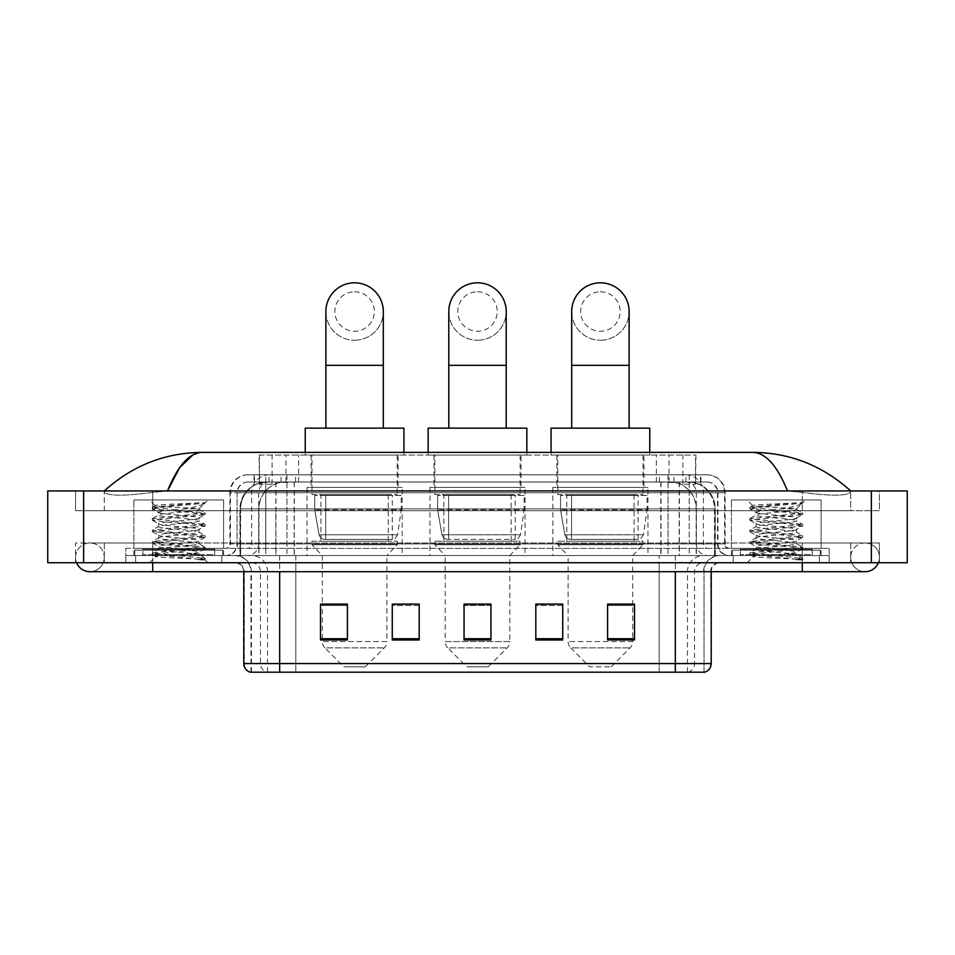 <?xml version="1.0" encoding="UTF-8"?>
<svg xmlns="http://www.w3.org/2000/svg" width="955" height="955" viewBox="0 0 955 955"><rect width="100%" height="100%" fill="white"/><g stroke="black" fill="none" stroke-linecap="round" stroke-linejoin="round"><path stroke-width="0.72" stroke-dasharray="4.78 3.58" d="M647.967 487.372L552.861 487.372L647.967 487.372L647.967 555.559L552.861 555.559L647.967 555.559M552.861 487.372L552.861 555.559M525.047 487.372L429.953 487.372L525.047 487.372L525.047 555.559L429.953 555.559L525.047 555.559M429.953 487.372L429.953 555.559M402.139 487.372L307.033 487.372L402.139 487.372L402.139 555.559L307.033 555.559L402.139 555.559M307.033 487.372L307.033 555.559M687.433 481.989L678.695 481.989L692.1 482.311C695.479 483.314 696.625 483.958 695.538 484.233L682.885 484.233L675.674 482.693L660.812 482.024L294.188 482.024L279.326 482.693L272.115 484.233L259.462 484.233L259.056 455.069L695.944 455.069L259.056 455.069M690.561 482.096A26.919 26.919 0 0 1 715.056 508.896L715.056 555.559L239.944 555.559L715.056 555.559M259.056 484.054L264.44 482.096L276.305 481.989L267.567 481.989M264.44 482.096A26.919 26.919 0 0 0 239.944 508.896L240.493 555.559M398.104 455.069L311.067 455.069L398.104 455.069L398.104 487.372L311.067 487.372L398.104 487.372M311.067 455.069L311.067 487.372M521.012 455.069L433.988 455.069L521.012 455.069L521.012 487.372L433.988 487.372L521.012 487.372M433.988 455.069L433.988 487.372M643.933 455.069L556.896 455.069L643.933 455.069L643.933 487.372L556.896 487.372L643.933 487.372M556.896 455.069L556.896 487.372M695.944 455.069L695.538 484.233L695.538 455.069M276.305 481.989L678.695 481.989M254.102 474.814L700.898 474.814L254.102 474.814L254.102 481.989L700.898 481.989L254.102 481.989M707.178 481.989L247.823 481.989L707.178 481.989A10.768 10.768 0 0 1 717.945 492.756L717.945 543.896L229.88 543.896A4.489 4.489 0 0 1 225.392 548.373L729.608 548.373L225.392 548.373M247.823 474.814L707.178 474.814L247.823 474.814A17.942 17.942 0 0 0 229.88 492.756L717.945 492.756L237.055 492.756L237.055 543.896A11.663 11.663 0 0 1 225.392 555.559L729.608 555.559L225.392 555.559M707.178 474.814A17.942 17.942 0 0 1 725.12 492.756L725.12 543.896L668.034 543.896L668.034 548.373M812.144 548.373L740.376 548.373L812.144 548.373L812.144 555.559L740.376 555.559L812.144 555.559L812.144 550.176L740.376 550.176L812.144 550.176M740.376 548.373L740.376 550.176M214.624 548.373L142.856 548.373L214.624 548.373L214.624 555.559L142.856 555.559L214.624 555.559L214.624 550.176L142.856 550.176L214.624 550.176M142.856 548.373L142.856 550.176M125.809 548.373L152.716 548.373L125.809 548.373L125.809 555.559L829.191 555.559L125.809 555.559L125.809 562.734L152.716 562.734L125.809 562.734L125.809 555.559L829.191 555.559L829.191 562.734L152.716 562.734L829.191 562.734L829.191 555.559L125.809 555.559L125.809 562.734L125.809 548.373M802.284 548.373L152.716 548.373L829.191 548.373L802.284 548.373L802.284 562.734L152.716 562.734L829.191 562.734L829.191 555.559L829.191 562.734L104.274 562.734L879.436 562.734L152.716 562.734L802.284 562.734L802.284 548.373M829.191 548.373L829.191 555.559L829.191 548.373M221.799 555.559L221.799 562.734L135.67 562.734L221.799 562.734L135.67 562.734L221.799 562.734L221.799 555.559L135.67 555.559L135.67 562.734L135.67 555.559L221.799 555.559M819.33 555.559L819.33 562.734L733.201 562.734L819.33 562.734L733.201 562.734L819.33 562.734L819.33 555.559L733.201 555.559L733.201 562.734L733.201 555.559L819.33 555.559M222.706 550.176L134.774 550.176L222.706 550.176L222.706 555.559L134.774 555.559L222.706 555.559M134.774 550.176L134.774 555.559M820.226 550.176L732.294 550.176L820.226 550.176L820.226 555.559L732.294 555.559L820.226 555.559M732.294 550.176L732.294 555.559M250.246 672.189L704.038 672.189L704.038 571.699A16.151 16.151 0 0 1 720.189 555.559L234.811 555.559L720.189 555.559M250.962 672.189L250.962 571.699L711.212 571.699A8.977 8.977 0 0 1 720.189 562.734L234.811 562.734L720.189 562.734M740.376 555.559L812.144 555.559L740.376 555.559M142.856 555.559L214.624 555.559L142.856 555.559M607.595 604.276L634.502 604.276L634.502 639.981L634.502 604.097L634.502 639.981L607.595 639.981L607.595 604.276L607.595 639.981L634.502 639.981L634.502 604.443L634.502 639.981L634.502 605.518L607.595 605.518L607.595 604.097L607.595 639.981L607.595 604.097L634.502 604.097L607.595 604.097L632.711 604.097L632.711 555.559L568.118 555.559L568.118 641.557A8.977 8.977 0 0 0 570.744 647.896L630.085 647.896L570.744 647.896L589.653 666.805L611.176 666.805L589.653 666.805M562.734 638.728L562.734 604.097L562.734 639.981L535.815 639.981L535.815 604.276L535.815 639.981L562.734 639.981L562.734 604.443L562.734 639.981L562.734 605.518L535.815 605.518L535.815 604.097L535.815 639.981L535.815 604.276L535.815 639.981L535.815 605.518L562.734 605.518L562.734 604.276L562.734 638.728L535.815 638.728L535.815 639.981L562.734 639.981L562.734 604.276L535.815 604.276L535.815 638.728M347.405 604.276L320.498 604.276L320.498 639.981L347.405 639.981L347.405 604.097L347.405 639.981L320.498 639.981L320.498 604.276L320.498 639.981L347.405 639.981L347.405 604.443L347.405 639.981L347.405 605.518L320.498 605.518L320.498 639.981L320.498 604.276L320.498 639.981L320.498 605.518L347.405 605.518L347.405 604.097L320.498 604.097L347.405 604.097L322.289 604.097L322.289 555.559L311.975 544.792L397.196 544.792L311.975 544.792L311.975 541.199L397.196 541.199L311.975 541.199M419.185 638.728L419.185 604.097L419.185 639.981L392.266 639.981L392.266 604.276L392.266 639.981L419.185 639.981L419.185 604.443L419.185 639.981L419.185 605.518L392.266 605.518L392.266 604.097L392.266 639.981L392.266 604.276L392.266 639.981L392.266 605.518L419.185 605.518L419.185 604.276L419.185 638.728L392.266 638.728L392.266 639.981L419.185 639.981L419.185 604.276L392.266 604.276L392.266 638.728M490.954 638.728L490.954 604.097L490.954 639.981L464.046 639.981L464.046 604.276L464.046 639.981L490.954 639.981L490.954 604.443L490.954 639.981L490.954 605.518L464.046 605.518L464.046 639.981L464.046 604.097L490.954 604.097L464.046 604.097L490.954 604.097L490.954 638.728L464.046 638.728M703.596 672.189L659.189 672.189L659.189 663.57L295.811 663.57L295.811 672.189L704.754 672.189M419.185 604.097L392.266 604.097L419.185 604.097M562.734 604.097L535.815 604.097L562.734 604.097M490.954 605.518L490.954 604.443L490.954 605.518L464.046 605.518L464.046 639.981L490.954 639.981L490.954 605.518M634.502 605.518L634.502 604.443L634.502 605.518L607.595 605.518L607.595 639.981L634.502 639.981L634.502 605.518M490.954 604.276L464.046 604.276M802.284 562.734L802.284 542.989L802.284 562.734L802.284 542.989L152.716 542.989L865.087 542.989A14.361 14.361 0 0 1 878.385 562.734A14.361 14.361 0 0 0 879.436 557.35A14.361 14.361 0 0 1 878.385 562.734A14.361 14.361 0 0 0 865.087 542.989A14.361 14.361 0 0 0 850.726 557.35A14.361 14.361 0 0 1 865.087 542.989L802.284 542.989L879.436 542.989L879.436 562.734L879.436 542.989L75.564 542.989L75.564 562.734L152.716 562.734L75.564 562.734L75.564 542.989L802.284 542.989L802.284 571.699L802.284 557.35L802.284 571.699L152.716 571.699L152.716 542.989L104.274 542.989L152.716 542.989L152.716 562.734M152.716 571.699L89.913 571.699A14.361 14.361 0 0 0 104.274 557.35A14.361 14.361 0 0 0 89.913 542.989A14.361 14.361 0 0 0 76.615 562.734A14.361 14.361 0 0 1 75.564 557.35A14.361 14.361 0 0 0 76.615 562.734M89.913 571.699A14.361 14.361 0 0 0 104.274 557.35A14.361 14.361 0 0 1 89.913 571.699A14.361 14.361 0 0 0 104.274 557.35A14.361 14.361 0 0 0 89.913 542.989A14.361 14.361 0 0 0 75.564 557.35M802.284 571.699L865.087 571.699A14.361 14.361 0 0 1 850.726 557.35A14.361 14.361 0 0 0 865.087 571.699A14.361 14.361 0 0 1 850.726 557.35M731.399 555.559L731.399 499.931L731.399 548.373L821.121 548.373L821.121 499.931L731.399 499.931L821.121 499.931L731.399 499.931L821.121 499.931L821.121 555.559L731.399 555.559L821.121 555.559M133.879 555.559L133.879 499.931L133.879 548.373L223.601 548.373L223.601 499.931L133.879 499.931L223.601 499.931L133.879 499.931L223.601 499.931L223.601 555.559L133.879 555.559L223.601 555.559M266.982 481.989L688.352 481.989L266.982 481.989A26.919 26.919 0 0 0 240.063 508.896L275.947 508.896L275.947 555.559L240.063 555.559L715.271 555.559L275.947 555.559M688.352 481.989A26.919 26.919 0 0 1 715.271 508.896L715.271 555.559M850.726 490.954C822.625 465.586 789.988 452.718 752.815 452.384L202.185 452.384C165.155 452.67 132.506 465.527 104.274 490.954L104.274 491.765C107.139 496.075 123.279 496.278 152.716 492.386L167.507 490.954L787.493 490.954L802.284 492.386C831.662 496.278 847.813 496.075 850.726 491.765L850.726 490.954L850.726 491.765C847.861 496.075 831.721 496.278 802.284 492.386L787.493 490.954L167.507 490.954L152.716 492.386C123.338 496.278 107.187 496.075 104.274 491.765L104.274 490.954M907.25 490.954L907.25 562.734L47.75 562.734L47.75 490.954L907.25 490.954M152.716 490.954L802.284 490.954L152.716 490.954L152.716 510.698L879.436 510.698L879.436 490.954L802.284 490.954L879.436 490.954L879.436 510.698L75.564 510.698L75.564 490.954L75.564 510.698L802.284 510.698L104.274 510.698L152.716 510.698L152.716 490.954M850.726 542.989L850.726 562.734L850.726 542.989M104.274 542.989L104.274 562.734L104.274 542.989M850.726 510.698L802.284 510.698L850.726 510.698L850.726 491.765L850.726 510.698M104.274 510.698L104.274 491.765L104.274 510.698M752.815 452.384C765.635 452.765 777.203 465.622 787.493 490.954M192.874 454.902L202.185 452.384M215.52 555.559L141.949 555.559L215.52 555.559A0.895 0.895 0 0 1 214.624 554.652L142.856 554.652L214.624 554.652L214.624 549.28A0.895 0.895 0 0 1 215.52 548.373L141.949 548.373L215.52 548.373M141.949 555.559A0.895 0.895 0 0 0 142.856 554.652L142.856 549.28A0.895 0.895 0 0 0 141.949 548.373M223.601 548.373L133.879 548.373M192.027 553.757C179.576 554.664 155.617 555.559 155.844 556.371C153.564 557.648 204.322 558.818 205.134 559.928L152.299 554.33L205.015 548.827L199.01 552.193L199.01 553.757L192.027 553.757L199.01 552.193C200.252 550.295 157.217 548.385 158.458 546.499C157.217 544.601 200.252 542.691 199.01 540.793C200.252 538.895 157.217 536.996 158.458 535.098C157.217 533.2 200.252 531.302 199.01 529.404C200.252 527.506 157.217 525.596 158.458 523.71C157.217 521.812 200.252 519.902 199.01 518.004L199.01 520.857C200.252 518.959 157.217 517.061 158.458 515.163C157.217 513.265 200.252 511.355 199.01 509.457L198.007 508.896C192.492 507.714 154.483 506.663 155.211 505.649L149.493 499.931L207.987 499.931L149.493 499.931M205.134 559.928L198.544 559.928L205.015 558.412L152.299 552.897L205.182 547.203L152.299 541.509L205.182 535.815L152.299 530.109L205.182 524.414L152.299 518.72L205.182 513.026L152.299 507.32L155.211 505.649C153.051 504.61 187.669 503.643 200.478 502.736L205.182 502.736L207.987 499.931M205.182 503.058L203.761 503.965L204.728 502.736M199.01 508.896L204.43 503.488C202.174 505.123 195.608 506.926 184.721 508.896L199.01 508.896M205.015 548.827L191.955 546.726L165.513 544.827L152.299 542.929L205.182 537.235L152.299 531.541L205.015 526.038L199.01 529.404L199.01 532.245C200.252 530.359 157.217 528.449 158.458 526.551C157.217 524.653 200.252 522.755 199.01 520.857L205.015 524.223M205.015 526.038L191.955 523.937L165.513 522.039L152.299 520.141L205.015 514.638L199.01 518.004C200.252 516.106 157.217 514.208 158.458 512.31L158.458 515.163L152.466 518.529M205.015 514.638L191.955 512.549L152.466 508.943L158.458 512.31C160.691 511.2 169.453 510.065 184.721 508.896M205.015 537.426L199.01 540.793L199.01 543.646C200.252 541.748 157.217 539.85 158.458 537.952C157.217 536.053 200.252 534.143 199.01 532.245L205.015 535.624M152.466 520.332L158.685 523.961L158.458 526.551L152.466 529.918M198.544 559.928C201.851 558.878 203.021 557.839 202.042 556.789L194.271 553.757C183.515 552.336 157.408 550.796 158.458 549.34C157.217 547.442 200.252 545.544 199.01 543.646L205.015 547.012M152.466 531.732L158.685 535.361L158.458 537.952L152.466 541.318M194.271 553.757L199.01 553.757L205.015 558.412M152.466 543.12L158.685 546.749L158.458 549.34L152.466 552.706M205.182 558.603L205.182 559.928L207.987 562.734L149.493 562.734L207.987 562.734M152.466 554.521L155.904 556.514L149.493 562.734M152.466 507.129L200.478 502.736M152.466 508.943L165.513 506.854L205.015 503.249M354.592 340.231A28.71 28.71 0 0 0 383.301 311.521A28.71 28.71 0 0 1 354.592 340.231A28.71 28.71 0 0 0 383.301 311.521A28.71 28.71 0 0 0 354.592 282.811A28.71 28.71 0 0 0 325.882 311.521A28.71 28.71 0 0 0 354.592 340.231A28.71 28.71 0 0 1 325.882 311.521M354.592 291.788A19.733 19.733 0 0 1 374.324 311.521A19.733 19.733 0 0 1 354.592 331.254A19.733 19.733 0 0 1 334.847 311.521A19.733 19.733 0 0 1 354.592 291.788M325.882 428.15L383.301 428.15L325.882 428.15M365.347 666.805L343.824 666.805L324.915 647.896L384.256 647.896L324.915 647.896A8.977 8.977 0 0 1 322.289 641.557L386.882 641.557A8.977 8.977 0 0 1 384.256 647.896L365.347 666.805L343.824 666.805M397.196 541.199L397.196 544.792L386.882 555.559L322.289 555.559L386.882 555.559L386.882 641.557L322.289 641.557L322.289 604.276M320.94 494.547L388.231 494.547L320.94 494.547L320.94 541.199L388.231 541.199L320.94 541.199M388.231 494.547L388.231 541.199M311.975 455.069L397.196 455.069L311.975 455.069L311.975 494.547L397.196 494.547L311.975 494.547M397.196 455.069L397.196 494.547M305.242 452.384L305.242 455.069L403.929 455.069L305.242 455.069M403.929 452.384L403.929 455.069M305.242 428.15L403.929 428.15M401.243 495.442L314.72 495.442L401.243 495.442L401.243 509.803L314.72 509.803L314.72 495.442L314.72 509.803L319.042 534.8C320.104 537.88 322.336 539.42 325.715 539.408L392.266 539.408L325.715 539.408L325.727 495.442L325.715 539.408C322.348 539.42 320.116 537.892 319.042 534.8L314.72 509.803L401.243 509.803L397.602 534.8L319.042 534.8L397.602 534.8C395.286 538.68 393.508 540.22 392.278 539.408L392.266 495.442L325.727 495.442L392.266 495.442M477.5 340.231A28.71 28.71 0 0 0 506.21 311.521A28.71 28.71 0 0 1 477.5 340.231A28.71 28.71 0 0 0 506.21 311.521A28.71 28.71 0 0 0 477.5 282.811A28.71 28.71 0 0 0 448.79 311.521A28.71 28.71 0 0 0 477.5 340.231A28.71 28.71 0 0 1 448.79 311.521M477.5 291.788A19.733 19.733 0 0 1 497.233 311.521A19.733 19.733 0 0 1 477.5 331.254A19.733 19.733 0 0 1 457.767 311.521A19.733 19.733 0 0 1 477.5 291.788M448.79 428.15L506.21 428.15L448.79 428.15M488.268 666.805L466.732 666.805L447.823 647.896L507.177 647.896L447.823 647.896A8.977 8.977 0 0 1 445.197 641.557L509.803 641.557A8.977 8.977 0 0 1 507.177 647.896L488.268 666.805L466.732 666.805M509.803 555.559L445.197 555.559L445.197 641.557L509.803 641.557L509.803 555.559L520.117 544.792L434.883 544.792L520.117 544.792L520.117 541.199L434.883 541.199L434.883 544.792L445.197 555.559L509.803 555.559M443.86 494.547L511.14 494.547L443.86 494.547L443.86 541.199L511.14 541.199L443.86 541.199M511.14 494.547L511.14 541.199M434.883 455.069L520.117 455.069L434.883 455.069L434.883 494.547L520.117 494.547L434.883 494.547M520.117 455.069L520.117 494.547M428.15 452.384L428.15 455.069L526.85 455.069L428.15 455.069M526.85 452.384L526.85 455.069M428.15 428.15L526.85 428.15M434.883 541.199L520.117 541.199M524.152 495.442L437.629 495.442L524.152 495.442L524.152 509.803L437.629 509.803L437.629 495.442L437.629 509.803L441.95 534.8C443.025 537.88 445.245 539.42 448.635 539.408L515.187 539.408L448.635 539.408L448.635 495.442L448.635 539.408C445.257 539.42 443.036 537.892 441.95 534.8L437.629 509.803L524.152 509.803L520.523 534.8L441.95 534.8L520.523 534.8C518.195 538.68 516.428 540.22 515.187 539.408L515.187 495.442L448.635 495.442L515.187 495.442M600.409 340.231A28.71 28.71 0 0 0 629.118 311.521A28.71 28.71 0 0 1 600.409 340.231A28.71 28.71 0 0 0 629.118 311.521A28.71 28.71 0 0 0 600.409 282.811A28.71 28.71 0 0 0 571.699 311.521A28.71 28.71 0 0 0 600.409 340.231A28.71 28.71 0 0 1 571.699 311.521M600.409 291.788A19.733 19.733 0 0 1 620.153 311.521A19.733 19.733 0 0 1 600.409 331.254A19.733 19.733 0 0 1 580.676 311.521A19.733 19.733 0 0 1 600.409 291.788M571.699 428.15L629.118 428.15L571.699 428.15M611.176 666.805L630.085 647.896A8.977 8.977 0 0 0 632.711 641.557L568.118 641.557L632.711 641.557L632.711 604.276M632.711 555.559L643.025 544.792L557.804 544.792L643.025 544.792L643.025 541.199L557.804 541.199L557.804 544.792L568.118 555.559L632.711 555.559M566.769 494.547L634.06 494.547L566.769 494.547L566.769 541.199L634.06 541.199L566.769 541.199M634.06 494.547L634.06 541.199M557.804 455.069L643.025 455.069L557.804 455.069L557.804 494.547L643.025 494.547L557.804 494.547M643.025 455.069L643.025 494.547M551.071 452.384L551.071 455.069L649.758 455.069L551.071 455.069M649.758 452.384L649.758 455.069M551.071 428.15L649.758 428.15M557.804 541.199L643.025 541.199M647.072 495.442L560.537 495.442L647.072 495.442L647.072 509.803L560.537 509.803L560.537 495.442L560.537 509.803L564.871 534.8C565.933 537.88 568.165 539.42 571.544 539.408L638.095 539.408L571.544 539.408L571.556 495.442L571.544 539.408C568.165 539.42 565.945 537.892 564.871 534.8L560.537 509.803L647.072 509.803L643.431 534.8L564.871 534.8L643.431 534.8C641.115 538.68 639.337 540.22 638.107 539.408L638.095 495.442L571.556 495.442L638.095 495.442M813.051 555.559L739.48 555.559L813.051 555.559A0.895 0.895 0 0 1 812.144 554.652L740.376 554.652L812.144 554.652L812.144 549.28A0.895 0.895 0 0 1 813.051 548.373L739.48 548.373L813.051 548.373M739.48 555.559A0.895 0.895 0 0 0 740.376 554.652L740.376 549.28A0.895 0.895 0 0 0 739.48 548.373M821.121 548.373L731.399 548.373M789.546 553.757C777.095 554.664 753.149 555.559 753.364 556.371C751.084 557.648 801.842 558.818 802.666 559.928L749.818 554.33L802.534 548.827L796.542 552.193L796.542 553.757L789.546 553.757L796.542 552.193C797.783 550.295 754.748 548.385 755.99 546.499C754.748 544.601 797.783 542.691 796.542 540.793C797.783 538.895 754.748 536.996 755.99 535.098C754.748 533.2 797.783 531.302 796.542 529.404C797.783 527.506 754.748 525.596 755.99 523.71C754.748 521.812 797.783 519.902 796.542 518.004L796.542 520.857C797.783 518.959 754.748 517.061 755.99 515.163C754.748 513.265 797.783 511.355 796.542 509.457L795.527 508.896C790.012 507.714 752.015 506.663 752.731 505.649L747.013 499.931L805.507 499.931L747.013 499.931M749.985 554.521L753.423 556.514L747.013 562.734L805.507 562.734L802.701 559.928L796.064 559.928L802.534 558.412L749.818 552.897L802.701 547.203L749.818 541.509L802.701 535.815L749.818 530.109L802.701 524.414L749.818 518.72L802.701 513.026L749.818 507.32L752.731 505.649C750.57 504.61 785.189 503.643 797.998 502.736L802.701 502.736L805.507 499.931M802.701 503.058L801.293 503.965L802.248 502.736M796.542 508.896L801.949 503.488C799.693 505.123 793.128 506.926 782.252 508.896L796.542 508.896M802.534 548.827L789.487 546.726L763.045 544.827L749.818 542.929L802.701 537.235L749.818 531.541L802.534 526.038L796.542 529.404L796.542 532.245C797.783 530.359 754.748 528.449 755.99 526.551C754.748 524.653 797.783 522.755 796.542 520.857L802.534 524.223M802.534 526.038L789.487 523.937L763.045 522.039L749.818 520.141L802.534 514.638L796.542 518.004C797.783 516.106 754.748 514.208 755.99 512.31L755.99 515.163L749.985 518.529M802.534 514.638L789.487 512.549L749.985 508.943L755.99 512.31C758.222 511.2 766.972 510.065 782.252 508.896M802.534 537.426L796.542 540.793L796.542 543.646C797.783 541.748 754.748 539.85 755.99 537.952C754.748 536.053 797.783 534.143 796.542 532.245L802.534 535.624M749.985 520.332L756.217 523.961L755.99 526.551L749.985 529.918M796.064 559.928C799.371 558.878 800.541 557.839 799.562 556.789L791.802 553.757C781.035 552.336 754.928 550.796 755.99 549.34C754.748 547.442 797.783 545.544 796.542 543.646L802.534 547.012M749.985 531.732L756.217 535.361L755.99 537.952L749.985 541.318M791.802 553.757L796.542 553.757L802.534 558.412M749.985 543.12L756.217 546.749L755.99 549.34L749.985 552.706M805.507 562.734L747.013 562.734M749.985 507.129L797.998 502.736M749.985 508.943L763.045 506.854L802.534 503.249M325.715 539.408L392.278 539.408L325.715 539.408M571.544 539.408L638.107 539.408L571.544 539.408M259.462 484.233L259.462 455.069M262.9 482.311A26.919 26.501 -90 0 0 240.493 508.896L715.056 508.896L679.172 508.896L679.172 555.559M714.507 555.559L714.507 508.896A26.919 26.501 90 0 0 692.1 482.311M275.828 481.989L275.828 508.896L239.944 508.896L239.944 555.559M660.812 482.024L660.812 555.559M675.674 482.693A26.919 26.501 90 0 1 696.159 508.896L696.159 555.559M294.188 482.024L294.188 555.559M279.326 482.693A26.919 26.501 -90 0 0 258.841 508.896L258.841 555.559M679.172 481.989L679.172 508.896L275.828 508.896L275.828 555.559M285.963 482.048L285.963 455.069M272.115 484.233L272.115 455.069M298.617 482.048L298.617 455.069M656.383 482.048L656.383 455.069M682.885 484.233L682.885 455.069M669.037 482.048L669.037 455.069M281.021 481.989L281.021 474.814M668.034 474.814L668.034 492.756L725.12 492.756L689.235 492.756L689.235 481.989M286.966 474.814L286.966 543.896L237.497 543.896A11.663 11.484 90 0 1 226.001 555.559M265.765 548.373L265.765 543.896L689.235 543.896L689.235 492.756L689.235 543.896L717.945 543.896C718.638 550.975 722.529 554.867 729.608 555.559M689.235 474.814L689.235 492.756L229.88 492.756L229.88 543.896L725.12 543.896C725.382 546.618 726.886 548.11 729.608 548.373M247.823 481.989C243.131 482.203 239.8 484.448 237.843 488.709L237.055 492.756L237.055 543.896L265.765 543.896L265.765 474.814M728.999 548.373A4.489 4.417 -90 0 1 724.582 543.896L724.582 492.756A17.942 17.668 90 0 0 706.903 474.814M152.716 548.373L152.716 555.559L152.716 548.373M269.298 474.814A17.942 17.668 -90 0 0 251.619 492.756L251.619 543.896A4.489 4.417 90 0 1 247.202 548.373M248.097 474.814A17.942 17.668 -90 0 0 230.418 492.756L230.418 543.896A4.489 4.417 90 0 1 226.001 548.373M685.702 474.814A17.942 17.668 90 0 1 703.381 492.756L703.381 543.896A4.489 4.417 -90 0 0 707.798 548.373M248.097 481.989A10.768 10.601 -90 0 0 237.497 492.756L668.034 492.756L668.034 543.896L286.966 543.896L286.966 548.373M689.235 548.373L689.235 555.559M286.966 481.989L286.966 555.559M269.298 481.989A10.768 10.601 -90 0 0 258.686 492.756L258.686 543.896A11.663 11.484 90 0 1 247.202 555.559M265.765 481.989L265.765 555.559M706.903 481.989A10.768 10.601 90 0 1 717.503 492.756L717.503 543.896A11.663 11.484 -90 0 0 728.999 555.559M685.702 481.989A10.768 10.601 90 0 1 696.314 492.756L696.314 543.896A11.663 11.484 -90 0 0 707.798 555.559M668.034 481.989L668.034 555.559M254.519 481.989L254.519 474.814M269.071 481.989L269.071 474.814M295.572 481.989L295.572 474.814M659.428 481.989L659.428 474.814M685.929 481.989L685.929 474.814M700.481 481.989L700.481 474.814M673.979 481.989L673.979 474.814M688.173 672.189A8.977 8.834 90 0 0 694.536 663.57L659.189 663.57L659.189 571.699L703.596 571.699A16.151 15.901 -90 0 1 719.509 555.559M279.672 672.189L279.672 571.699L250.962 571.699C250.007 561.898 244.623 556.514 234.811 555.559M675.328 562.734L675.328 571.699L243.788 571.699L295.811 571.699L295.811 562.734M711.212 571.699L279.672 571.699L279.672 562.734M295.811 672.189L295.811 571.699L295.811 663.57L243.788 663.57M250.688 672.189A8.977 8.834 -90 0 1 244.325 663.57L244.325 571.699A8.977 8.834 90 0 0 235.491 562.734M251.631 562.734A8.977 8.834 90 0 1 260.464 571.699L260.464 663.57A8.977 8.834 -90 0 0 266.827 672.189M704.312 672.189A8.977 8.834 90 0 0 710.675 663.57L694.536 663.57L694.536 571.699A8.977 8.834 -90 0 1 703.369 562.734M711.212 663.57L710.675 571.699A8.977 8.834 -90 0 1 719.509 562.734M659.189 672.189L659.189 562.734M687.469 672.189L687.469 571.699A16.151 15.901 -90 0 1 703.369 555.559M704.038 672.189L704.038 571.699L675.328 571.699L675.328 672.189M251.404 672.189L251.404 571.699A16.151 15.901 90 0 0 235.491 555.559M267.531 672.189L267.531 571.699A16.151 15.901 90 0 0 251.631 555.559M295.811 555.559L295.811 571.699L659.189 571.699L659.189 555.559M279.672 555.559L279.672 571.699M675.328 555.559L675.328 571.699M347.405 638.728L320.498 638.728M634.502 638.728L607.595 638.728M267.113 481.989A26.919 26.501 -90 0 0 240.612 508.896L240.063 555.559M679.375 481.989L679.375 508.896L715.271 508.896L714.722 555.559M275.947 481.989L275.947 508.896L679.375 508.896L679.375 555.559M871.366 490.954L871.366 562.734M83.634 490.954L83.634 562.734M802.284 510.698L802.284 490.954L802.284 510.698M152.716 510.698L152.716 492.386L152.716 510.698M688.221 481.989A26.919 26.501 -90 0 1 714.722 508.896L696.374 508.896L696.374 555.559M669.861 481.989A26.919 26.501 90 0 1 696.374 508.896L661.027 508.896L661.027 555.559M661.027 481.989L661.027 508.896L294.307 508.896L294.307 555.559M294.307 481.989L294.307 508.896L258.96 508.896L258.96 555.559M285.461 481.989A26.919 26.501 90 0 0 258.96 508.896L240.612 508.896L240.612 555.559M214.624 549.28L142.856 549.28L214.624 549.28M383.301 365.347L325.882 365.347M506.21 365.347L448.79 365.347M629.118 365.347L571.699 365.347M812.144 549.28L740.376 549.28L812.144 549.28M700.898 481.989L700.898 474.814M243.788 571.699C243.25 566.255 240.266 563.259 234.811 562.734M152.716 542.989L89.913 542.989L152.716 542.989M152.299 552.897L152.299 554.33M205.182 547.203L205.182 548.636M152.299 541.509L152.299 542.929M205.182 535.815L205.182 537.235M152.299 530.109L152.299 531.541M205.182 524.414L205.182 525.847M152.299 518.72L152.299 520.141M205.182 513.026L205.182 514.447M152.299 507.32L152.299 508.752M198.783 509.206L205.015 512.835M802.701 559.928L802.701 558.603M749.818 552.897L749.818 554.33M802.701 547.203L802.701 548.636M749.818 541.509L749.818 542.929M802.701 535.815L802.701 537.235M749.818 530.109L749.818 531.541M802.701 524.414L802.701 525.847M749.818 518.72L749.818 520.141M802.701 513.026L802.701 514.447M749.818 507.32L749.818 508.752M796.315 509.206L802.534 512.835"/><path stroke-width="1.43" d="M675.328 672.189L675.328 663.57L711.212 663.57C710.962 667.879 708.813 670.744 704.754 672.189L250.246 672.189A8.977 8.977 0 0 1 243.788 663.57L243.788 571.699M634.502 639.981L634.502 604.097L607.595 604.097L607.595 639.981L634.502 639.981M562.734 639.981L562.734 604.097L535.815 604.097L535.815 639.981L562.734 639.981M347.405 639.981L347.405 604.097L320.498 604.097L320.498 639.981L347.405 639.981M419.185 639.981L419.185 604.097L392.266 604.097L392.266 639.981L419.185 639.981M490.954 639.981L490.954 604.097L464.046 604.097L464.046 639.981L490.954 639.981M659.189 672.189L295.811 672.189M607.595 604.276L632.711 604.276M419.185 604.097L392.266 604.276L419.185 604.097M322.289 604.276L347.405 604.276M562.734 604.097L535.815 604.276L562.734 604.097M490.954 604.276L464.046 604.276M76.615 562.734A14.361 14.361 0 0 0 89.913 571.699A14.361 14.361 0 0 1 76.615 562.734A14.361 14.361 0 0 0 89.913 571.699L865.087 571.699A14.361 14.361 0 0 0 878.385 562.734A14.361 14.361 0 0 1 865.087 571.699A14.361 14.361 0 0 0 878.385 562.734A14.361 14.361 0 0 1 865.087 571.699M787.493 490.954C777.203 465.622 765.635 452.765 752.815 452.384L202.185 452.384C189.365 452.765 177.797 465.622 167.507 490.954L179.588 467.759L192.874 454.902M83.634 490.954L907.25 490.954L907.25 562.734L47.75 562.734L47.75 490.954L83.634 490.954L83.634 562.734M752.815 452.384C789.845 452.67 822.494 465.527 850.726 490.954L847.67 488.184M107.33 488.184L104.274 490.954C132.375 465.586 165.012 452.718 202.185 452.384M325.882 428.15L325.882 311.521A28.71 28.71 0 0 1 354.592 282.811A28.71 28.71 0 0 1 383.301 311.521A28.71 28.71 0 0 0 354.592 282.811M383.301 428.15L383.301 311.521M403.929 452.384L403.929 428.15L305.242 428.15L305.242 452.384M448.79 428.15L448.79 311.521A28.71 28.71 0 0 1 477.5 282.811A28.71 28.71 0 0 1 506.21 311.521A28.71 28.71 0 0 0 477.5 282.811M506.21 428.15L506.21 311.521M526.85 452.384L526.85 428.15L428.15 428.15L428.15 452.384M571.699 428.15L571.699 311.521A28.71 28.71 0 0 1 600.409 282.811A28.71 28.71 0 0 1 629.118 311.521A28.71 28.71 0 0 0 600.409 282.811M629.118 428.15L629.118 311.521M649.758 452.384L649.758 428.15L551.071 428.15L551.071 452.384M243.788 663.57L279.672 663.57L279.672 672.189M279.672 571.699L279.672 663.57L675.328 663.57L675.328 571.699M490.954 638.728L464.046 638.728M419.185 638.728L392.266 638.728M347.405 638.728L320.498 638.728M562.734 638.728L535.815 638.728M634.502 638.728L607.595 638.728M802.284 562.734L802.284 571.699M152.716 562.734L152.716 571.699M871.366 490.954L871.366 562.734M325.882 365.347L383.301 365.347M448.79 365.347L506.21 365.347M571.699 365.347L629.118 365.347M711.212 663.57L711.212 571.699"/></g></svg>

